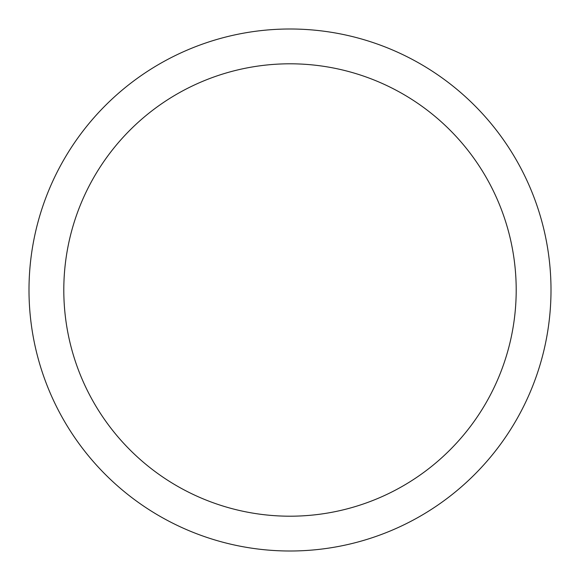 <?xml version="1.0" encoding="UTF-8"?>
<svg xmlns="http://www.w3.org/2000/svg" width="580" height="580" viewBox="0 0 580 580"><rect width="100%" height="100%" fill="white"/><g stroke="black" fill="none" stroke-linecap="round" stroke-linejoin="round"><path stroke-width="0.87" d="M290 29A261 261 0 0 1 516.033 420.5A261 261 0 0 1 63.967 420.5A261 261 0 0 1 290 29M290 63.8A226.2 226.2 0 0 1 485.895 403.1A226.2 226.2 0 0 1 94.105 403.1A226.2 226.2 0 0 1 290 63.8"/></g></svg>
